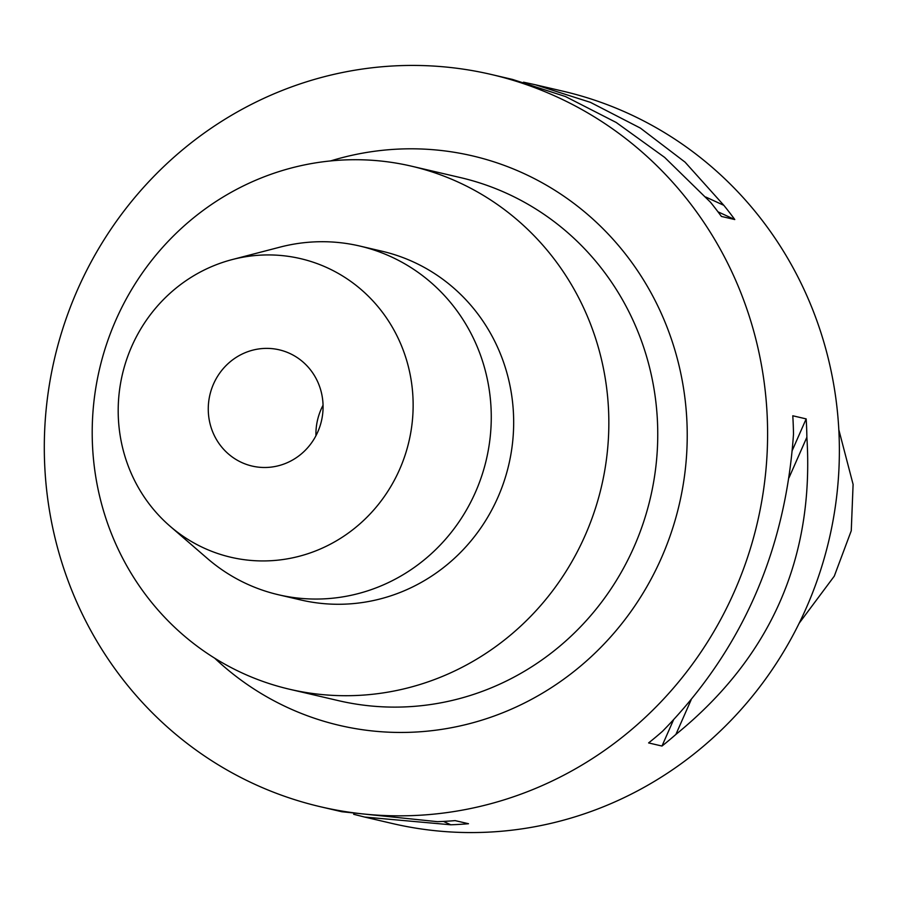 <?xml version="1.0" encoding="UTF-8"?>
<svg xmlns="http://www.w3.org/2000/svg" width="898" height="898" viewBox="0 0 898 898"><rect width="100%" height="100%" fill="white"/><g stroke="black" fill="none" stroke-linecap="round" stroke-linejoin="round"><path stroke-width="1.35" d="M799.141 623.268L834.287 576.146L851.259 530.763L853.1 484.404L838.811 429.704M320.608 806.786L341.812 811.736L437.438 821.67A375.97 360.861 -76.9 0 0 455.129 820.615L468.498 823.724A375.97 360.861 103.1 0 1 450.818 824.791L364.644 817.057L392.381 823.522A375.97 360.861 -76.9 0 0 602.895 806.965A375.97 360.861 -76.9 0 0 838.777 428.975A375.97 360.861 -76.9 0 0 563.068 91.214L535.331 84.749L590.469 102.372L640.409 128.111L685.051 162.134L723.833 205.328A375.97 360.861 103.1 0 1 734.789 219.55L721.408 216.429A375.97 360.861 -76.9 0 0 710.464 202.207L664.621 157.374L616.208 122.476L565.493 96.546L512.5 79.428L491.296 74.478A375.97 360.861 103.1 0 1 767.004 412.249A375.97 360.861 103.1 0 1 531.122 790.24A375.97 360.861 103.1 0 1 320.608 806.786A375.97 360.861 103.1 0 1 44.9 469.025A375.97 360.861 103.1 0 1 280.771 91.035A375.97 360.861 103.1 0 1 491.296 74.478M523.512 82.189L535.331 84.749M675.891 734.429A375.97 360.861 103.1 0 1 661.983 746.047L648.603 742.927A375.97 360.861 -76.9 0 0 662.511 731.309C741.737 650.354 785.402 551.293 793.495 434.116A375.97 360.861 -76.9 0 0 792.788 415.785L806.168 418.895A375.97 360.861 103.1 0 1 806.875 437.236C814.452 558.062 770.798 657.123 675.891 734.429L691.112 699.879M364.644 817.057L353.644 814.284M214.734 658.223A292.422 280.67 -76.9 0 0 503.307 712.541A292.422 280.67 -76.9 0 0 673.635 345.966A292.422 280.67 -76.9 0 0 330.644 160.922M289.56 689.249L338.467 700.653A268.547 257.76 -76.9 0 0 488.838 688.833A268.547 257.76 -76.9 0 0 657.325 418.838A268.547 257.76 -76.9 0 0 460.382 177.579L411.486 166.175A268.547 257.76 103.1 0 1 608.417 407.434A268.547 257.76 103.1 0 1 439.93 677.429A268.547 257.76 103.1 0 1 289.56 689.249A268.547 257.76 103.1 0 1 92.629 447.99A268.547 257.76 103.1 0 1 261.116 178.006A268.547 257.76 103.1 0 1 411.486 166.175M278.414 594.745L300.819 599.965A179.028 171.832 -76.9 0 0 401.069 592.085A179.028 171.832 -76.9 0 0 513.387 412.081A179.028 171.832 -76.9 0 0 382.099 251.249L359.694 246.018A179.028 171.832 103.1 0 1 490.981 406.861A179.028 171.832 103.1 0 1 378.664 586.854A179.028 171.832 103.1 0 1 278.414 594.745A179.028 171.832 103.1 0 1 207.427 558.511L170.07 526.228A153.322 147.16 103.1 0 1 214.622 265.37A153.322 147.16 103.1 0 1 232.223 259.567A153.322 147.16 103.1 0 1 406.94 361.366A153.322 147.16 103.1 0 1 316.713 550.496A153.322 147.16 103.1 0 1 170.07 526.228M232.223 259.567L279.996 247.13A179.028 171.832 103.1 0 1 359.694 246.018M285.53 463.424A59.672 57.281 -76.9 0 0 322.977 403.426A59.672 57.281 -76.9 0 0 279.211 349.816A59.672 57.281 -76.9 0 0 245.794 352.443A59.672 57.281 -76.9 0 0 208.358 412.44A59.672 57.281 -76.9 0 0 252.114 466.062A59.672 57.281 -76.9 0 0 285.53 463.424M315.939 435.732A59.672 57.281 103.1 0 1 323.044 405.245M450.818 824.791L443.466 821.412M705.85 197.066L723.833 205.328M717.996 211.827L734.789 219.55M806.875 437.236L788.983 477.815M806.168 418.895L792.328 450.313M673.433 720.073L661.983 746.047"/></g></svg>

